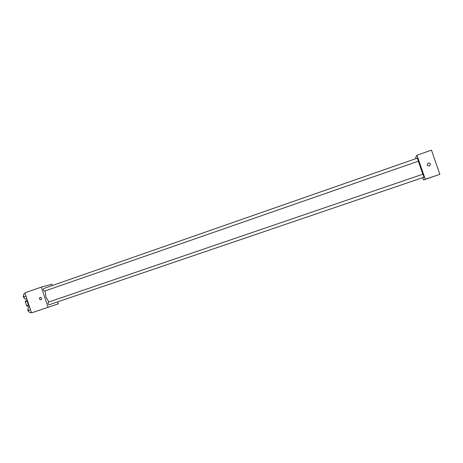 <?xml version="1.0" encoding="UTF-8"?>
<svg xmlns="http://www.w3.org/2000/svg" width="463" height="463" viewBox="0 0 463 463"><rect width="100%" height="100%" fill="white"/><g stroke="black" fill="none" stroke-linecap="round" stroke-linejoin="round"><path stroke-width="0.69" d="M29.065 305.933L27.439 306.442L26.536 305.609L25.338 301.992L25.569 300.811L27.12 300.273M29.036 305.893L27.439 306.442M27.242 301.332L25.338 301.992M28.469 304.943L26.536 305.609M27.109 299.544L27.687 303.115L29.372 306.356M57.748 301.922L58.373 303.815L31.53 312.866L24.88 292.853L41.334 287.095L51.856 284.241L52.29 285.544M58.373 303.815L31.53 312.866M48.534 307.125L50.415 306.489L48.534 307.125M45.206 290.903L45.837 296.829L48.864 301.98M48.048 307.264L41.334 287.095M55.89 302.466L423.263 177.468M47.99 303.705L49.107 304.776L423.94 177.236L423.477 175.685L422.893 174.198L48.233 302.194L47.99 303.705M44.575 291.117C43.412 290.567 43.111 289.711 43.672 288.553L417.342 158.143L418.39 161.182L44.575 291.117M41.658 298.218L40.877 299.885C39.181 299.393 38.961 298.537 40.223 297.315L41.658 298.218L40.883 299.885C39.181 299.393 38.961 298.537 40.229 297.315M50.438 306.483L47.961 307.322M418.326 161.205L422.829 174.221M422.765 177.74L423.535 179.974L425.265 179.279L416.949 155.221L415.716 157.333L416.139 158.566M422.887 177.694L423.078 178.087L422.985 177.665M423.83 175.483L424.415 177.451L423.83 175.483M418.199 159.185L418.795 161.193L418.199 159.185M425.265 179.279L439.85 174.331L423.535 179.974M439.85 174.331L431.475 150.134L416.949 155.221M428.206 163.115L428.206 163.115C429.236 162.814 429.971 163.121 430.411 164.041L429.409 166.072C427.008 165.881 426.608 164.897 428.206 163.115C429.236 162.814 429.971 163.121 430.411 164.041L429.409 166.072M433.409 176.571L430.341 177.613M26.819 298.681L25.257 299.139L23.613 296.876L23.601 294.155L25.135 293.617M26.796 298.6L25.257 299.139M25.951 296.065L23.613 296.876M23.607 295.556L23.266 297.055L24.498 298.097M29.759 312.699L31.305 312.172L29.759 312.699L28.127 310.465L28.104 307.71L29.644 307.183M30.471 309.666L28.127 310.465M28.116 309.07L27.763 310.604L28.978 311.622"/></g></svg>
